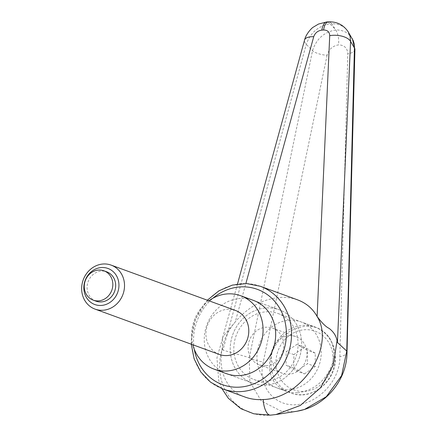 <?xml version="1.0" encoding="UTF-8"?>
<svg xmlns="http://www.w3.org/2000/svg" width="437" height="437" viewBox="0 0 437 437"><rect width="100%" height="100%" fill="white"/><g stroke="black" fill="none" stroke-linecap="round" stroke-linejoin="round"><path stroke-width="0.33" stroke-dasharray="2.19 1.64" d="M296.925 411.244L292.621 411.725L281.051 411.026L261.342 401.051L249.849 381.703L249.298 357.597C253.007 359.995 257.672 361.399 263.309 361.809C257.306 385.226 273.606 406.47 296.231 404.717C318.797 403.449 340.396 379.677 339.855 356.696L342.859 355.92L345.148 354.817L346.82 353.03L347.011 352.009M347.983 31.475C344.361 26.253 338.926 23.674 331.678 23.735A15.617 6.227 86.2 0 0 328.64 21.85M249.303 357.586L312.531 50.758C316.208 39.073 323.926 32.13 335.687 29.929L331.678 23.735L329.951 23.849A15.617 6.227 86.2 0 0 326.707 21.97M245.283 397.14C217.839 388.182 212.551 348.622 235.232 321.943C247.686 307.26 262.5 299.105 279.669 297.482C286.077 297.073 292.063 297.87 297.63 299.88M226.59 373.701L252.575 383.178L226.59 373.701A39.035 35.255 110 0 1 204.909 332.093A39.035 35.255 110 0 1 240.099 298.487A39.035 35.255 110 0 1 253.334 300.35L279.319 309.828A39.035 35.255 110 0 1 301 351.435A39.035 35.255 110 0 1 265.811 385.041A39.035 35.255 110 0 1 252.575 383.178A39.035 35.255 110 0 1 230.894 341.565A39.035 35.255 110 0 1 266.078 307.959A39.035 35.255 110 0 1 279.319 309.828A39.035 35.255 110 0 1 301 351.435A39.035 35.255 110 0 1 265.811 385.041A39.035 35.255 110 0 1 252.575 383.178A39.035 35.255 110 0 1 230.894 341.565A39.035 35.255 110 0 1 266.078 307.959A39.035 35.255 110 0 1 279.319 309.828L253.334 300.35M266.067 311.816A35.135 31.732 110 0 1 277.981 313.493A35.135 31.732 110 0 1 297.493 350.944A35.135 31.732 110 0 1 265.827 381.184A35.135 31.732 110 0 1 253.908 379.507A35.135 31.732 110 0 1 234.401 342.062A35.135 31.732 110 0 1 266.067 311.816M297.635 392.787C314.427 390.334 326.013 380.627 332.382 363.666C336.277 346.366 331.186 334.398 317.115 327.761L311.472 326.379L305.474 326.182C288.682 328.635 277.096 338.342 270.727 355.303C266.832 372.603 271.923 384.571 285.995 391.208L291.637 392.59L297.635 392.787M237.488 284.039L222.411 338.478L222.4 348.464C211.246 383.156 234.412 418.258 270.694 415.128M222.406 338.478L223.16 336.452L235.232 321.943L245.873 283.52M334.474 28.4L329.951 23.849C318.202 26.002 310.314 32.824 306.293 44.323L222.93 350.135L249.243 357.57M222.4 348.464L222.93 350.135M351.949 38.074C348.371 32.622 342.947 29.907 335.687 29.929C338.107 33.589 339.068 38.565 338.577 44.858C332.628 45.88 328.804 49.326 327.1 55.209A11.712 4.08 11.9 0 1 312.531 50.758A20677.638 1361.512 41.6 0 1 306.293 44.323A15.617 6.446 15.2 0 1 304.529 40.166M354.92 49.698A11.712 4.954 1.4 0 1 347.786 53.827C347.448 48.081 344.378 45.093 338.577 44.858M288.972 389.624A35.135 31.732 -70 0 0 320.643 359.383A35.135 31.732 -70 0 0 301.131 321.932A35.135 31.732 -70 0 0 289.218 320.255A35.135 31.732 -70 0 0 257.546 350.501A35.135 31.732 -70 0 0 277.058 387.947A35.135 31.732 -70 0 0 288.972 389.624M289.163 335.671A19.518 17.627 110 0 1 295.778 336.605A19.518 17.627 110 0 1 306.621 357.406A19.518 17.627 110 0 1 289.026 374.209A19.518 17.627 110 0 1 282.406 373.28A19.518 17.627 110 0 1 271.568 352.473A19.518 17.627 110 0 1 289.163 335.671M265.876 365.769A19.518 17.627 -70 0 0 283.471 348.966A19.518 17.627 -70 0 0 272.633 328.165A19.518 17.627 -70 0 0 266.013 327.231A19.518 17.627 -70 0 0 248.418 344.034A19.518 17.627 -70 0 0 259.261 364.84A19.518 17.627 -70 0 0 265.876 365.769M219.341 354.44A23.423 21.151 110 0 1 206.335 329.471A23.423 21.151 110 0 1 227.448 309.309A23.423 21.151 110 0 1 235.39 310.428M96.036 301.169A15.617 14.104 110 0 1 87.367 284.525A15.617 14.104 110 0 1 101.439 271.082A15.617 14.104 110 0 1 106.737 271.825M304.48 373.919L315.219 366.528L315.268 353.178L304.573 347.218L293.833 354.609L293.79 367.959L304.48 373.919L296.761 371.106L286.071 365.146L286.12 351.796L296.86 344.405L307.55 350.365L307.501 363.715L296.761 371.106M293.79 367.959L286.071 365.146M315.219 366.528L307.501 363.715M315.268 353.178L307.55 350.365M304.573 347.218L296.86 344.405M293.833 354.609L286.12 351.796M208.891 300.765A39.035 35.255 -70 0 0 192.843 344.777M260.261 286.257A54.652 49.359 -70 0 0 241.727 283.646A54.652 49.359 -70 0 0 191.532 340.942A54.652 49.359 -70 0 0 222.815 388.946M194.296 349.343A50.747 45.83 110 0 1 193.525 340.128A50.747 45.83 110 0 1 212.945 298.203M327.1 55.209L263.309 361.809M339.855 356.696L347.786 53.827M302.83 394.677A35.135 31.732 -70 0 0 335.097 357.848A35.135 31.732 -70 0 0 314.99 326.985A35.135 31.732 -70 0 0 303.07 325.308A35.135 31.732 -70 0 0 270.803 362.142A35.135 31.732 -70 0 0 290.916 393A35.135 31.732 -70 0 0 302.83 394.677M275.949 362.475A31.229 28.203 -70 0 0 304.42 391.399A31.229 28.203 -70 0 0 333.103 358.657A31.229 28.203 -70 0 0 304.633 329.738A31.229 28.203 -70 0 0 275.949 362.475M207.34 300.203L195.448 318.895L191.198 340.691L191.291 344.209M277.981 313.493L317.115 327.761M253.908 379.507L285.995 391.208M221.914 388.608L218.713 380.447L216.938 357.837L223.17 336.457M352.419 38.888L352.014 38.177M277.058 387.947L290.916 393C311.199 401.379 336.244 381.528 335.43 358.1C334.835 342.914 328.018 332.546 314.99 326.985L301.131 321.932M295.778 336.605L272.633 328.165M282.406 373.28L259.261 364.84"/><path stroke-width="0.66" d="M347.983 31.475L353.271 40.745L354.085 43.52L354.451 47.201L346.765 351.075L341.619 375.58L326.324 396.703L304.474 409.469L296.963 411.239L275.938 414.538L300.328 405.454L320.441 387.87L333.273 365.146L337.031 340.811M346.743 351.053L337.44 342.488L337.069 340.805C336.228 335.938 333.568 331.798 329.094 328.367C325.86 326.849 321.867 322.888 317.115 316.475C335.687 346.432 301.809 398.626 263.2 399.544C256.814 399.948 250.838 399.145 245.283 397.14L222.815 388.946A54.652 49.359 -70 0 0 241.35 391.557A54.652 49.359 -70 0 0 291.545 334.261A54.652 49.359 -70 0 0 260.261 286.257L246.484 283.537L232.337 285.104L218.942 290.818L207.34 300.203M270.743 415.123L275.938 414.538M328.64 21.85A15.617 6.227 86.2 0 0 328.433 21.855A15.617 6.227 86.2 0 0 328.416 21.855A15.617 6.227 86.2 0 0 326.86 22.495A15.617 6.227 86.2 0 0 323.571 30.006C327.515 30.055 329.564 31.934 329.722 35.643L317.115 316.475C312.69 308.62 306.195 303.087 297.63 299.88L260.261 286.257M328.433 21.855L326.707 21.97A15.617 6.227 86.2 0 0 326.69 21.97A15.617 6.227 86.2 0 0 325.133 22.609A15.617 6.227 86.2 0 0 321.845 30.12L323.571 30.006M240.738 295.756L253.334 300.35A39.035 35.255 110 0 1 275.015 341.958A39.035 35.255 110 0 1 239.826 375.563A39.035 35.255 110 0 1 226.59 373.701L213.993 369.107A39.035 35.255 -70 0 0 227.229 370.969A39.035 35.255 -70 0 0 262.418 337.369A39.035 35.255 -70 0 0 240.738 295.756A39.035 35.255 -70 0 0 227.497 293.893A39.035 35.255 -70 0 0 208.891 300.765M245.873 283.52L313.728 36.708C315.093 32.901 317.797 30.705 321.845 30.12M337.44 342.488L350.567 41.368L350.097 36.397L348.267 31.923C343.531 24.876 336.916 21.522 328.416 21.866M329.722 35.643A15.617 7.79 -177.3 0 1 350.567 41.368A20677.638 11680.409 -35.8 0 1 354.44 47.955A11.712 4.954 1.4 0 1 354.942 49.43A11.712 4.954 1.4 0 1 354.942 49.452A11.712 4.954 1.4 0 1 354.92 49.698M354.926 49.43L347.016 352.096L346.765 351.086M101.318 305.447A19.195 17.338 110 0 1 83.822 287.672A19.195 17.338 110 0 1 101.45 267.548A19.195 17.338 110 0 1 118.951 285.323A19.195 17.338 110 0 1 101.318 305.447M103.012 310.243A23.423 21.151 110 0 1 95.069 309.123A23.423 21.151 110 0 1 82.058 284.159A23.423 21.151 110 0 1 103.17 263.997A23.423 21.151 110 0 1 111.113 265.112A23.423 21.151 110 0 1 124.124 290.081A23.423 21.151 110 0 1 103.012 310.243M111.113 265.112L235.39 310.428A23.423 21.151 110 0 1 248.396 335.392A23.423 21.151 110 0 1 227.284 355.554A23.423 21.151 110 0 1 219.341 354.44L95.069 309.123M98.5 300.88A15.617 14.104 -70 0 0 112.571 287.437A15.617 14.104 -70 0 0 103.902 270.793A15.617 14.104 -70 0 0 98.604 270.05A15.617 14.104 -70 0 0 84.532 283.493A15.617 14.104 -70 0 0 93.201 300.132A15.617 14.104 -70 0 0 98.5 300.88M103.902 270.793L106.737 271.825A15.617 14.104 110 0 1 115.406 288.469A15.617 14.104 110 0 1 101.335 301.912A15.617 14.104 110 0 1 96.036 301.169L93.201 300.132M192.843 344.777A39.035 35.255 -70 0 0 213.993 369.107M212.945 298.203A50.747 45.83 110 0 1 240.137 286.923A50.747 45.83 110 0 1 286.399 333.923A50.747 45.83 110 0 1 244.103 386.619A50.747 45.83 110 0 1 194.296 349.343M270.694 415.128A15.617 6.233 -93.8 0 1 270.481 415.15A15.617 6.233 -93.8 0 1 263.2 399.544M304.529 40.166A15.617 6.446 15.2 0 1 304.562 40.04A15.617 6.446 15.2 0 1 304.567 40.018A15.617 6.446 15.2 0 1 313.728 36.708M191.291 344.209L194.132 358.859L200.709 371.854L210.525 382.162L222.815 388.946M275.884 414.544L270.481 415.15L253.815 413.795L240.913 408.688L228.398 398.358L221.914 388.608M304.573 40.018C305.938 33.753 312.269 27.526 313.236 27.192L318.54 24.035L326.69 21.981M304.562 40.04L237.488 284.039M347.016 352.096C347.044 360.268 345.296 368.254 341.772 376.044C338.025 384.194 332.737 391.29 325.904 397.337C317.333 404.799 307.686 409.431 296.963 411.239M354.937 49.452L352.419 38.888"/></g></svg>
